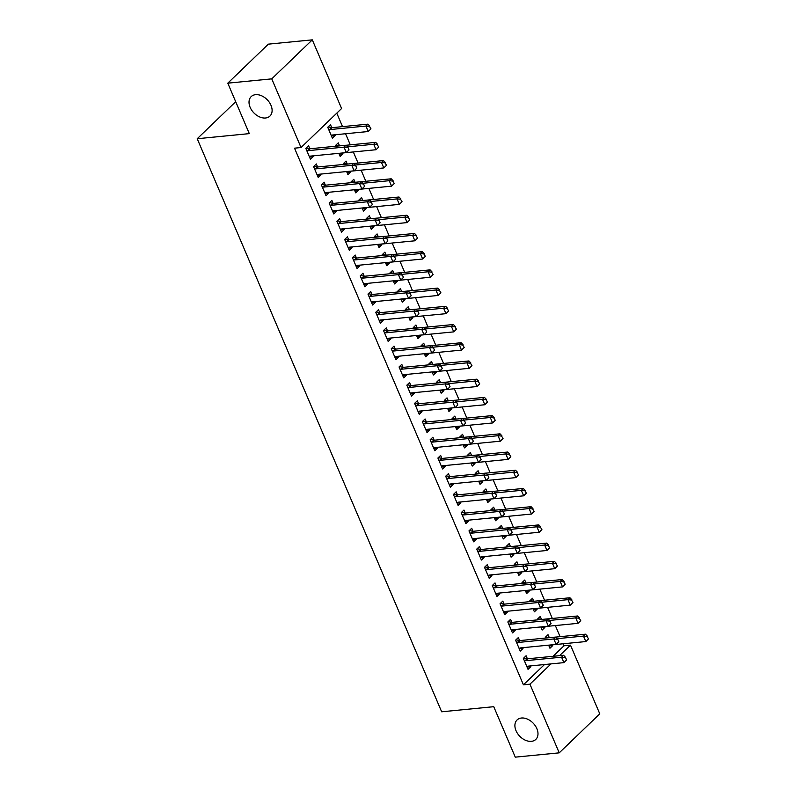 <?xml version="1.0" encoding="UTF-8"?>
<svg xmlns="http://www.w3.org/2000/svg" width="797" height="797" viewBox="0 0 797 797"><rect width="100%" height="100%" fill="white"/><g stroke="black" fill="none" stroke-linecap="round" stroke-linejoin="round"><path stroke-width="1.2" d="M521.477 718.017A13.509 9.365 46.1 0 1 535.305 725.798A13.509 9.365 46.1 0 1 535.813 739.417A13.509 9.365 46.1 0 1 531.42 741.34A13.509 9.365 46.1 0 1 517.582 733.559A13.509 9.365 46.1 0 1 517.084 719.94A13.509 9.365 46.1 0 1 521.477 718.017M255.598 94.674A13.509 9.365 46.1 0 1 269.426 102.454A13.509 9.365 46.1 0 1 269.934 116.073A13.509 9.365 46.1 0 1 265.54 117.996A13.509 9.365 46.1 0 1 251.703 110.215A13.509 9.365 46.1 0 1 251.204 96.596A13.509 9.365 46.1 0 1 255.598 94.674M553.048 656.31L563.977 645.799L563.11 643.777M560.082 636.673L555.35 625.565M552.321 618.462L547.579 607.344M544.55 600.241L539.808 589.132M536.779 582.029L532.037 570.911M529.009 563.818L524.267 552.7M521.238 545.596L516.496 534.478M513.467 527.385L508.725 516.267M505.697 509.163L500.954 498.055M497.926 490.952L493.184 479.834M490.155 472.731L485.413 461.622M482.384 454.519L477.652 443.401M474.623 436.298L469.881 425.19M466.853 418.086L462.111 406.968M459.082 399.875L454.34 388.757M451.311 381.653L446.569 370.545M443.54 363.442L438.798 352.324M435.77 345.221L431.028 334.112M427.999 327.009L423.257 315.891M420.228 308.788L415.486 297.68M412.457 290.576L407.725 279.458M404.697 272.365L399.955 261.247M396.926 254.143L392.184 243.035M389.155 235.932L384.413 224.814M381.384 217.711L376.642 206.602M373.614 199.499L368.872 188.381M365.843 181.278L361.101 170.169M358.072 163.066L353.33 151.948M350.301 144.855L345.559 133.737M342.531 126.633L336.782 113.154M563.977 645.799L570.493 645.162L599.782 713.833L559.225 752.846L529.935 684.175L551.006 663.901M559.225 752.846L515.27 757.15L493.751 706.69L441.658 711.791L197.218 138.728L249.312 133.627L227.793 83.167L268.35 44.154L312.304 39.85L341.594 108.522L301.037 147.535L271.747 78.863L312.304 39.85M235.703 101.707L197.218 138.728M537.955 618.681L541.352 619.448A2.112 1.464 46.1 0 0 541.552 619.478L540.256 616.46L537.517 619.1L537.836 619.837M544.59 626.611L544.919 627.388L542.179 630.029L540.864 626.94M519.624 640.569L518.339 637.55L515.599 640.19L520.252 651.119L523.001 648.479L522.663 647.702M522.414 582.248L525.821 583.015A2.112 1.464 46.1 0 0 526.01 583.045L524.715 580.037L521.975 582.667L522.294 583.414M529.049 590.178L529.377 590.966L526.638 593.596L525.323 590.507M504.083 604.136L502.797 601.117L500.058 603.757L504.72 614.686L507.46 612.046L507.121 611.269M506.872 545.815L510.279 546.583A2.112 1.464 46.1 0 0 510.469 546.612L509.173 543.604L506.434 546.234L506.753 546.981M513.507 553.756L513.836 554.533L511.096 557.163L509.781 554.084M488.541 567.703L487.256 564.684L484.516 567.325L489.179 578.253L491.918 575.613L491.59 574.836M491.331 509.393L494.738 510.15A2.112 1.464 46.1 0 0 494.937 510.18L493.642 507.171L490.902 509.801L491.211 510.548M497.966 517.323L498.304 518.1L495.565 520.73L494.24 517.652M473 531.27L471.714 528.252L468.975 530.892L473.637 541.821L476.377 539.19L476.048 538.403M475.789 472.96L479.196 473.717A2.112 1.464 46.1 0 0 479.395 473.747L478.1 470.738L475.361 473.378L475.679 474.115M482.434 480.89L482.763 481.667L480.023 484.307L478.708 481.219M457.458 494.837L456.173 491.829L453.433 494.459L458.096 505.388L460.835 502.758L460.507 501.98M460.258 436.527L463.655 437.284A2.112 1.464 46.1 0 0 463.854 437.324L462.559 434.305L459.819 436.945L460.138 437.683M466.893 444.457L467.221 445.234L464.482 447.874L463.167 444.786M441.927 458.405L440.641 455.396L437.902 458.026L442.564 468.955L445.304 466.325L444.965 465.548M444.716 400.094L448.123 400.851A2.112 1.464 46.1 0 0 448.312 400.891L447.017 397.872L444.278 400.512L444.596 401.25M451.351 408.024L451.68 408.801L448.94 411.441L447.625 408.353M426.385 421.972L425.1 418.963L422.36 421.593L427.023 432.532L429.762 429.892L429.434 429.115M429.175 363.661L432.582 364.428A2.112 1.464 46.1 0 0 432.771 364.458L431.486 361.44L428.746 364.08L429.055 364.817M435.81 371.591L436.148 372.368L433.399 375.008L432.084 371.92M410.844 385.539L409.558 382.53L406.819 385.17L411.481 396.099L414.221 393.459L413.892 392.682M413.633 327.228L417.04 327.995A2.112 1.464 46.1 0 0 417.239 328.025L415.944 325.007L413.205 327.647L413.523 328.394M420.268 335.158L420.607 335.945L417.867 338.576L416.552 335.487M395.302 349.116L394.017 346.097L391.277 348.737L395.94 359.666L398.679 357.026L398.351 356.249M398.092 290.795L401.499 291.563A2.112 1.464 46.1 0 0 401.698 291.592L400.403 288.584L397.663 291.214L397.982 291.961M404.737 298.736L405.065 299.513L402.326 302.143L401.011 299.054M379.77 312.683L378.485 309.664L375.736 312.304L380.398 323.233L383.138 320.593L382.809 319.816M382.56 254.363L385.957 255.13A2.112 1.464 46.1 0 0 386.156 255.16L384.861 252.151L382.122 254.781L382.44 255.528M389.195 262.303L389.524 263.08L386.784 265.71L385.469 262.631M364.229 276.25L362.944 273.232L360.204 275.872L364.867 286.8L367.606 284.16L367.268 283.383M367.018 217.94L370.426 218.697A2.112 1.464 46.1 0 0 370.615 218.727L369.32 215.718L366.58 218.348L366.899 219.095M373.654 225.87L373.982 226.647L371.243 229.287L369.928 226.199M348.688 239.817L347.402 236.809L344.663 239.439L349.325 250.368L352.065 247.737L351.736 246.96M351.477 181.507L354.884 182.264A2.112 1.464 46.1 0 0 355.073 182.304L353.788 179.285L351.049 181.925L351.357 182.662M358.112 189.437L358.451 190.214L355.711 192.854L354.386 189.766M333.146 203.384L331.861 200.376L329.121 203.006L333.784 213.935L336.523 211.305L336.195 210.528M335.935 145.074L339.343 145.831A2.112 1.464 46.1 0 0 339.542 145.871L338.247 142.852L335.507 145.492L335.826 146.23M342.571 153.004L342.909 153.781L340.17 156.421L338.855 153.333M317.604 166.952L316.319 163.943L313.58 166.573L318.242 177.502L320.982 174.872L320.653 174.095M301.037 147.535L294.521 148.172L523.42 684.812L544.49 664.539M309.844 148.74L308.559 145.721L305.809 148.362L310.471 159.29L313.211 156.65L312.882 155.873M331.761 127.65L330.476 124.641L327.736 127.271L332.399 138.2L335.138 135.57L334.81 134.793M325.375 185.173L324.09 182.154L321.35 184.794L326.013 195.723L328.753 193.083L328.424 192.306M343.706 163.285L347.113 164.052A2.112 1.464 46.1 0 0 347.313 164.082L346.018 161.074L343.278 163.704L343.587 164.451M350.341 171.225L350.68 172.003L347.94 174.633L346.625 171.544M340.917 221.606L339.632 218.587L336.892 221.227L341.554 232.156L344.294 229.516L343.965 228.739M359.248 199.718L362.655 200.485A2.112 1.464 46.1 0 0 362.844 200.515L361.559 197.497L358.809 200.137L359.128 200.884M365.883 207.648L366.212 208.435L363.472 211.066L362.157 207.977M356.458 258.029L355.173 255.02L352.433 257.66L357.096 268.589L359.836 265.949L359.497 265.172M374.789 236.151L378.196 236.918A2.112 1.464 46.1 0 0 378.386 236.948L377.091 233.929L374.351 236.57L374.67 237.307M381.424 244.081L381.753 244.858L379.013 247.498L377.698 244.41M372 294.462L370.715 291.453L367.975 294.083L372.637 305.022L375.377 302.382L375.038 301.605M390.331 272.584L393.728 273.341A2.112 1.464 46.1 0 0 393.927 273.381L392.632 270.362L389.892 273.002L390.211 273.74M396.966 280.514L397.295 281.291L394.555 283.931L393.24 280.843M387.531 330.894L386.246 327.886L383.506 330.516L388.169 341.445L390.909 338.815L390.58 338.038M405.862 309.017L409.269 309.774A2.112 1.464 46.1 0 0 409.469 309.814L408.174 306.795L405.434 309.435L405.753 310.172M412.507 316.947L412.836 317.724L410.096 320.364L408.781 317.276M403.073 367.327L401.788 364.319L399.048 366.949L403.71 377.878L406.45 375.248L406.121 374.47M421.404 345.45L424.811 346.207A2.112 1.464 46.1 0 0 425.01 346.237L423.715 343.228L420.975 345.858L421.284 346.605M428.039 353.38L428.378 354.157L425.638 356.797L424.313 353.709M418.614 403.76L417.329 400.742L414.589 403.382L419.252 414.31L421.992 411.68L421.663 410.893M436.945 381.873L440.352 382.64A2.112 1.464 46.1 0 0 440.542 382.67L439.247 379.661L436.507 382.291L436.826 383.038M443.58 389.813L443.909 390.59L441.169 393.22L439.854 390.141M434.156 440.193L432.871 437.174L430.131 439.814L434.793 450.743L437.533 448.103L437.194 447.326M452.487 418.305L455.894 419.073A2.112 1.464 46.1 0 0 456.083 419.102L454.788 416.094L452.048 418.724L452.367 419.471M459.122 426.246L459.451 427.023L456.711 429.653L455.396 426.574M449.697 476.626L448.412 473.607L445.672 476.247L450.325 487.176L453.075 484.536L452.736 483.759M468.028 454.738L471.425 455.505A2.112 1.464 46.1 0 0 471.625 455.535L470.33 452.527L467.59 455.157L467.909 455.904M474.663 462.668L474.992 463.455L472.252 466.086L470.937 462.997M465.229 513.059L463.944 510.04L461.204 512.68L465.866 523.609L468.606 520.969L468.277 520.192M483.56 491.171L486.967 491.938A2.112 1.464 46.1 0 0 487.166 491.968L485.871 488.95L483.131 491.59L483.45 492.327M490.195 499.101L490.534 499.878L487.794 502.518L486.479 499.43M480.77 549.482L479.485 546.473L476.745 549.103L481.408 560.042L484.148 557.402L483.819 556.625M499.101 527.604L502.508 528.361A2.112 1.464 46.1 0 0 502.698 528.401L501.413 525.382L498.673 528.022L498.982 528.76M505.736 535.534L506.075 536.311L503.325 538.951L502.01 535.863M496.312 585.915L495.027 582.906L492.287 585.536L496.949 596.465L499.689 593.835L499.36 593.058M514.643 564.037L518.05 564.794A2.112 1.464 46.1 0 0 518.239 564.834L516.944 561.815L514.204 564.455L514.523 565.193M521.278 571.967L521.607 572.744L518.867 575.384L517.552 572.296M511.853 622.347L510.568 619.339L507.828 621.969L512.491 632.898L515.231 630.268L514.892 629.491M533.771 601.257L532.486 598.248L529.746 600.888L530.065 601.625M536.819 608.4L537.148 609.177L534.408 611.817L533.093 608.729M527.395 658.78L526.1 655.762L523.36 658.402L528.022 669.331L530.762 666.7L530.433 665.913M545.716 636.903L549.123 637.66A2.112 1.464 46.1 0 0 549.322 637.69L548.027 634.681L545.287 637.311L545.606 638.058M552.361 644.833L552.69 645.61L549.95 648.24L548.635 645.162M559.564 655.662L570.493 645.162M227.793 83.167L271.747 78.863M523.42 684.812L529.935 684.175M309.505 157.019L313.211 156.65M331.432 135.928L335.138 135.57M317.276 175.23L320.982 174.872M339.193 154.15L342.909 153.781M325.046 193.452L328.753 193.083M346.964 172.361L350.68 172.003M332.817 211.663L336.523 211.305M354.735 190.583L358.451 190.214M340.588 229.885L344.294 229.516M362.505 208.794L366.212 208.435M348.359 248.096L352.065 247.737M370.276 227.006L373.982 226.647M356.12 266.318L359.836 265.949M378.047 245.227L381.753 244.858M363.89 284.529L367.606 284.16M385.818 263.438L389.524 263.08M371.661 302.74L375.377 302.382M393.588 281.66L397.295 281.291M379.432 320.962L383.138 320.593M401.359 299.871L405.065 299.513M387.203 339.173L390.909 338.815M409.12 318.093L412.836 317.724M394.973 357.395L398.679 357.026M416.891 336.304L420.607 335.945M402.744 375.606L406.45 375.248M424.662 354.516L428.378 354.157M410.515 393.828L414.221 393.459M432.432 372.737L436.148 372.368M418.286 412.039L421.992 411.68M440.203 390.948L443.909 390.59M426.046 430.25L429.762 429.892M447.974 409.17L451.68 408.801M433.817 448.472L437.533 448.103M455.745 427.381L459.451 427.023M441.588 466.683L445.304 466.325M463.515 445.603L467.221 445.234M449.359 484.905L453.075 484.536M471.286 463.814L474.992 463.455M457.129 503.116L460.835 502.758M479.057 482.026L482.763 481.667M464.9 521.338L468.606 520.969M486.818 500.247L490.534 499.878M472.671 539.549L476.377 539.19M494.588 518.458L498.304 518.1M480.442 557.761L484.148 557.402M502.359 536.68L506.075 536.311M488.212 575.982L491.918 575.613M510.13 554.891L513.836 554.533M495.983 594.193L499.689 593.835M517.901 573.113L521.607 572.744M503.744 612.415L507.46 612.046M525.671 591.324L529.377 590.966M511.515 630.626L515.231 630.268M533.442 609.536L537.148 609.177M519.285 648.848L523.001 648.479M541.213 627.757L544.919 627.388M527.056 667.059L530.762 666.7M548.984 645.968L552.69 645.61M349.036 149.916L347.871 147.186L349.036 149.916L346.356 152.596L310.541 156.102A2.112 1.464 -133.9 0 0 310.083 156.242L309.346 156.64M306.676 150.384L307.682 150.603A2.112 1.464 -133.9 0 0 308.21 150.643L344.025 147.136L345.998 145.233L347.871 147.186M306.247 147.943L309.654 148.71A2.112 1.464 -133.9 0 0 310.182 148.74L345.998 145.233M348.707 150.234L346.356 152.596L344.025 147.136L347.542 147.505M370.964 128.835L369.469 126.414L370.964 128.835L368.274 131.515L365.943 126.046L330.127 129.552A2.112 1.464 46.1 0 1 329.599 129.512L328.593 129.293M369.469 126.414L365.943 126.046L367.915 124.153L332.1 127.659A2.112 1.464 46.1 0 1 331.572 127.62L328.165 126.853M331.263 135.55L332.01 135.151A2.112 1.464 46.1 0 1 332.459 135.022L368.274 131.515L370.635 129.144M369.798 126.095L367.915 124.153M356.807 168.137L355.641 165.397L356.807 168.137L354.127 170.817L318.312 174.324A2.112 1.464 -133.9 0 0 317.854 174.453L317.116 174.852M314.446 168.595L315.453 168.825A2.112 1.464 -133.9 0 0 315.981 168.854L351.796 165.348L353.768 163.455L355.641 165.397M314.018 166.165L317.425 166.922A2.112 1.464 -133.9 0 0 317.953 166.962L353.768 163.455M356.478 168.446L354.127 170.817L351.796 165.348L355.313 165.716M364.578 186.349L363.412 183.619L364.578 186.349L361.898 189.028L326.083 192.535A2.112 1.464 -133.9 0 0 325.624 192.675L324.887 193.063M322.217 186.807L323.223 187.036A2.112 1.464 -133.9 0 0 323.751 187.076L359.567 183.569L361.539 181.666L363.412 183.619M321.789 184.376L325.196 185.143A2.112 1.464 -133.9 0 0 325.724 185.173L361.539 181.666M364.249 186.667L361.898 189.028L359.567 183.569L363.083 183.938M378.734 147.046L377.24 144.626L378.734 147.046L376.045 149.726L373.713 144.257L347.532 146.827M377.24 144.626L373.713 144.257L375.686 142.364L346.028 145.273M339.034 153.761L339.771 153.373A2.112 1.464 46.1 0 1 340.229 153.233L376.045 149.726L378.406 147.365M377.569 144.317L375.686 142.364M386.505 165.258L385.011 162.847L386.505 165.258L383.815 167.938L381.484 162.478L355.303 165.039M385.011 162.847L381.484 162.478L383.457 160.576L353.798 163.485M346.805 171.983L347.542 171.584A2.112 1.464 46.1 0 1 348 171.455L383.815 167.938L386.166 165.577M385.34 162.528L383.457 160.576M372.348 204.56L371.183 201.83L372.348 204.56L369.659 207.25L333.853 210.757A2.112 1.464 -133.9 0 0 333.395 210.886L332.648 211.285M329.988 205.028L330.984 205.247A2.112 1.464 -133.9 0 0 331.522 205.287L367.337 201.78L369.31 199.888L371.183 201.83M329.56 202.587L332.957 203.355A2.112 1.464 -133.9 0 0 333.495 203.394L369.31 199.888M372.02 204.879L369.659 207.25L367.337 201.78L370.854 202.149M380.119 222.781L378.954 220.052L380.119 222.781L377.429 225.461L341.614 228.968A2.112 1.464 -133.9 0 0 341.166 229.108L340.419 229.496M337.749 223.24L338.755 223.469A2.112 1.464 -133.9 0 0 339.283 223.509L375.098 219.992L377.071 218.099L378.954 220.052M337.33 220.809L340.727 221.566A2.112 1.464 -133.9 0 0 341.265 221.606L377.071 218.099M379.79 223.1L377.429 225.461L375.098 219.992L378.625 220.361M394.266 183.479L392.772 181.058L394.266 183.479L391.586 186.159L389.255 180.69L363.063 183.26M392.772 181.058L389.255 180.69L391.227 178.797L361.569 181.696M354.575 190.194L355.313 189.796A2.112 1.464 46.1 0 1 355.771 189.666L391.586 186.159L393.937 183.798M393.1 180.75L391.227 178.797M402.037 201.691L400.542 199.28L402.037 201.691L399.357 204.371L397.026 198.911L370.834 201.472M400.542 199.28L397.026 198.911L398.998 197.008L369.34 199.917M362.346 208.415L363.083 208.017A2.112 1.464 46.1 0 1 363.542 207.878L399.357 204.371L401.708 202.01M400.871 198.961L398.998 197.008M387.89 240.993L386.724 238.263L387.89 240.993L385.2 243.673L349.385 247.19A2.112 1.464 -133.9 0 0 348.927 247.319L348.189 247.718M345.519 241.461L346.526 241.68A2.112 1.464 -133.9 0 0 347.054 241.72L382.869 238.213L384.841 236.31L386.724 238.263M345.091 239.02L348.498 239.787A2.112 1.464 -133.9 0 0 349.026 239.827L384.841 236.31M387.561 241.312L385.2 243.673L382.869 238.213L386.396 238.582M409.807 219.912L408.313 217.491L409.807 219.912L407.128 222.592L404.796 217.123L378.605 219.693M408.313 217.491L404.796 217.123L406.769 215.23L377.111 218.129M370.117 226.627L370.854 226.228A2.112 1.464 46.1 0 1 371.312 226.099L407.128 222.592L409.479 220.221M408.642 217.173L406.769 215.23M395.661 259.214L394.495 256.485L395.661 259.214L392.971 261.894L357.156 265.401A2.112 1.464 -133.9 0 0 356.697 265.531L355.96 265.929M353.29 259.673L354.296 259.902A2.112 1.464 -133.9 0 0 354.824 259.932L390.64 256.425L392.612 254.532L394.495 256.485M352.862 257.242L356.269 257.999A2.112 1.464 -133.9 0 0 356.797 258.039L422.31 251.663L420.338 253.556L394.146 256.126M395.332 259.533L392.971 261.894L390.64 256.425L394.166 256.793M417.578 238.124L416.084 235.713L417.578 238.124L414.898 240.804L412.567 235.344L386.376 237.905M416.084 235.713L412.567 235.344L414.54 233.441L384.881 236.35M377.888 244.848L378.625 244.45A2.112 1.464 46.1 0 1 379.083 244.31L414.898 240.804L417.249 238.442M416.413 235.394L414.54 233.441M403.421 277.426L402.266 274.696L403.421 277.426L400.742 280.106L364.926 283.612A2.112 1.464 -133.9 0 0 364.468 283.752L363.731 284.15M361.061 277.894L362.067 278.113A2.112 1.464 -133.9 0 0 362.595 278.153L398.41 274.646L400.383 272.743L402.266 274.696M360.633 275.453L364.04 276.22A2.112 1.464 -133.9 0 0 364.568 276.25L400.383 272.743M403.093 277.745L400.742 280.106L398.41 274.646L401.937 275.015M425.349 256.345L423.855 253.924L425.349 256.345L422.669 259.025L420.338 253.556L423.855 253.924M385.648 263.06L386.396 262.661A2.112 1.464 46.1 0 1 386.854 262.532L422.669 259.025L425.02 256.654M424.183 253.605L422.31 251.663M411.192 295.647L410.027 292.907L411.192 295.647L408.512 298.327L372.697 301.834A2.112 1.464 -133.9 0 0 372.239 301.963L371.502 302.362M368.832 296.105L369.838 296.335A2.112 1.464 -133.9 0 0 370.366 296.364L406.181 292.858L408.154 290.965L410.027 292.907M368.403 293.675L371.81 294.432A2.112 1.464 -133.9 0 0 372.338 294.472L408.154 290.965M410.863 295.956L408.512 298.327L406.181 292.858L409.698 293.226M433.12 274.557L431.625 272.136L433.12 274.557L430.43 277.236L428.099 271.777L401.917 274.337M431.625 272.136L428.099 271.777L430.071 269.874L400.413 272.783M393.419 281.271L394.166 280.883A2.112 1.464 46.1 0 1 394.615 280.743L430.43 277.236L432.791 274.875M431.954 271.827L430.071 269.874M418.963 313.859L417.797 311.129L418.963 313.859L416.283 316.539L380.468 320.045A2.112 1.464 -133.9 0 0 380.01 320.185L379.272 320.573M376.602 314.317L377.609 314.546A2.112 1.464 -133.9 0 0 378.137 314.586L413.952 311.079L415.924 309.176L417.797 311.129M376.174 311.886L379.581 312.653A2.112 1.464 -133.9 0 0 380.109 312.683L415.924 309.176M418.634 314.177L416.283 316.539L413.952 311.079L417.469 311.448M440.89 292.768L439.396 290.357L440.89 292.768L438.201 295.448L435.869 289.988L409.688 292.549M439.396 290.357L435.869 289.988L437.842 288.086L408.184 290.995M401.19 299.493L401.937 299.094A2.112 1.464 46.1 0 1 402.385 298.965L438.201 295.448L440.562 293.087M439.725 290.038L437.842 288.086M426.734 332.08L425.568 329.34L426.734 332.08L424.054 334.76L388.239 338.267A2.112 1.464 -133.9 0 0 387.78 338.396L387.043 338.795M384.373 332.538L385.379 332.757A2.112 1.464 -133.9 0 0 385.907 332.797L421.723 329.291L423.695 327.398L425.568 329.34M383.945 330.097L387.352 330.865A2.112 1.464 -133.9 0 0 387.88 330.904L453.383 324.518L451.411 326.421L425.229 328.982M426.405 332.389L424.054 334.76L421.723 329.291L425.239 329.659M448.661 310.989L447.167 308.569L448.661 310.989L445.971 313.669L443.64 308.2L417.459 310.77M447.167 308.569L443.64 308.2L445.613 306.307L415.954 309.216M408.961 317.704L409.698 317.316A2.112 1.464 46.1 0 1 410.156 317.176L445.971 313.669L448.332 311.308M447.496 308.26L445.613 306.307M434.504 350.291L433.339 347.562L434.504 350.291L431.825 352.971L396.009 356.478A2.112 1.464 -133.9 0 0 395.551 356.618L394.814 357.006M392.144 350.75L393.15 350.979A2.112 1.464 -133.9 0 0 393.678 351.019L429.493 347.502L431.466 345.609L433.339 347.562M391.716 348.319L395.123 349.076A2.112 1.464 -133.9 0 0 395.651 349.116L431.466 345.609M434.176 350.61L431.825 352.971L429.493 347.502L433.01 347.871M456.432 329.201L454.938 326.79L456.432 329.201L453.742 331.881L451.411 326.421L454.938 326.79M416.731 335.926L417.469 335.527A2.112 1.464 46.1 0 1 417.927 335.388L453.742 331.881L456.103 329.52M455.266 326.471L453.383 324.518M442.275 368.503L441.11 365.773L442.275 368.503L439.595 371.183L403.78 374.7A2.112 1.464 -133.9 0 0 403.322 374.829L402.575 375.228M399.915 368.971L400.911 369.19A2.112 1.464 -133.9 0 0 401.449 369.23L437.264 365.723L439.237 363.821L441.11 365.773M399.486 366.53L402.883 367.297A2.112 1.464 -133.9 0 0 403.421 367.337L439.237 363.821M441.946 368.822L439.595 371.183L437.264 365.723L440.781 366.092M464.193 347.422L462.698 345.001L464.193 347.422L461.513 350.102L459.182 344.633L432.99 347.203M462.698 345.001L459.182 344.633L461.154 342.74L431.496 345.639M424.502 354.137L425.239 353.738A2.112 1.464 46.1 0 1 425.698 353.609L461.513 350.102L463.864 347.731M463.027 344.683L461.154 342.74M450.046 386.724L448.88 383.995L450.046 386.724L447.356 389.404L411.541 392.911A2.112 1.464 -133.9 0 0 411.093 393.041L410.345 393.439M407.675 387.183L408.682 387.412A2.112 1.464 -133.9 0 0 409.22 387.452L445.025 383.935L446.997 382.042L448.88 383.995M407.257 384.752L410.654 385.509A2.112 1.464 -133.9 0 0 411.192 385.549L476.696 379.173L474.723 381.066L448.532 383.636M449.717 387.043L447.356 389.404L445.025 383.935L448.552 384.303M471.963 365.634L470.469 363.223L471.963 365.634L469.284 368.314L466.952 362.854L440.761 365.415M470.469 363.223L466.952 362.854L468.925 360.951L439.267 363.86M432.273 372.358L433.01 371.96A2.112 1.464 46.1 0 1 433.468 371.82L469.284 368.314L471.635 365.953M470.798 362.904L468.925 360.951M457.817 404.936L456.651 402.206L457.817 404.936L455.127 407.616L419.312 411.122A2.112 1.464 -133.9 0 0 418.863 411.262L418.116 411.66M415.446 405.404L416.452 405.623A2.112 1.464 -133.9 0 0 416.98 405.663L452.796 402.156L454.768 400.253L456.651 402.206M415.018 402.963L418.425 403.73A2.112 1.464 -133.9 0 0 418.953 403.76L454.768 400.253M457.488 405.255L455.127 407.616L452.796 402.156L456.322 402.525M479.734 383.855L478.24 381.434L479.734 383.855L477.054 386.535L474.723 381.066L478.24 381.434M440.044 390.57L440.781 390.171A2.112 1.464 46.1 0 1 441.239 390.042L477.054 386.535L479.405 384.164M478.569 381.115L476.696 379.173M465.587 423.157L464.422 420.417L465.587 423.157L462.898 425.837L427.082 429.344A2.112 1.464 -133.9 0 0 426.624 429.473L425.887 429.872M423.217 423.615L424.223 423.845A2.112 1.464 -133.9 0 0 424.751 423.874L460.566 420.368L462.539 418.475L464.422 420.417M422.789 421.185L426.196 421.942A2.112 1.464 -133.9 0 0 426.724 421.982L462.539 418.475M465.259 423.466L462.898 425.837L460.566 420.368L464.093 420.736M487.505 402.067L486.011 399.646L487.505 402.067L484.825 404.746L482.494 399.287L456.302 401.847M486.011 399.646L482.494 399.287L484.466 397.384L454.808 400.293M447.814 408.781L448.552 408.393A2.112 1.464 46.1 0 1 449.01 408.253L484.825 404.746L487.176 402.385M486.339 399.337L484.466 397.384M473.358 441.369L472.193 438.639L473.358 441.369L470.668 444.049L434.853 447.555A2.112 1.464 -133.9 0 0 434.395 447.695L433.658 448.093M430.988 441.827L431.994 442.056A2.112 1.464 -133.9 0 0 432.522 442.096L468.337 438.589L470.31 436.686L472.193 438.639M430.559 439.396L433.966 440.163A2.112 1.464 -133.9 0 0 434.495 440.193L500.008 433.817L498.025 435.71L471.844 438.28M473.029 441.687L470.668 444.049L468.337 438.589L471.864 438.958M495.276 420.278L493.781 417.867L495.276 420.278L492.596 422.958L490.265 417.498L464.073 420.059M493.781 417.867L490.265 417.498L492.237 415.596L462.579 418.505M455.575 427.003L456.322 426.604A2.112 1.464 46.1 0 1 456.781 426.475L492.596 422.958L494.947 420.597M494.11 417.548L492.237 415.596M481.119 459.59L479.953 456.85L481.119 459.59L478.439 462.27L442.624 465.777A2.112 1.464 -133.9 0 0 442.166 465.906L441.428 466.305M438.758 460.048L439.765 460.267A2.112 1.464 -133.9 0 0 440.293 460.307L476.108 456.801L478.08 454.908L479.953 456.85M438.33 457.608L441.737 458.375A2.112 1.464 -133.9 0 0 442.265 458.414L478.08 454.908M480.79 459.899L478.439 462.27L476.108 456.801L479.625 457.169M503.046 438.499L501.552 436.079L503.046 438.499L500.357 441.179L498.025 435.71L501.552 436.079M463.346 445.214L464.093 444.826A2.112 1.464 46.1 0 1 464.551 444.686L500.357 441.179L502.718 438.818M501.881 435.77L500.008 433.817M488.89 477.802L487.724 475.072L488.89 477.802L486.21 480.481L450.395 483.988A2.112 1.464 -133.9 0 0 449.936 484.128L449.199 484.516M446.529 478.26L447.535 478.489A2.112 1.464 -133.9 0 0 448.063 478.529L483.879 475.022L485.851 473.119L487.724 475.072M446.101 475.829L449.508 476.586A2.112 1.464 -133.9 0 0 450.036 476.626L485.851 473.119M488.561 478.12L486.21 480.481L483.879 475.022L487.395 475.381M510.817 456.711L509.323 454.3L510.817 456.711L508.127 459.391L505.796 453.931L479.615 456.492M509.323 454.3L505.796 453.931L507.769 452.029L478.11 454.938M471.117 463.436L471.864 463.037A2.112 1.464 46.1 0 1 472.312 462.908L508.127 459.391L510.488 457.03M509.652 453.981L507.769 452.029M496.661 496.013L495.495 493.283L496.661 496.013L493.981 498.693L458.165 502.21A2.112 1.464 -133.9 0 0 457.707 502.339L456.97 502.738M454.3 496.481L455.306 496.7A2.112 1.464 -133.9 0 0 455.834 496.74L491.649 493.233L493.622 491.331L495.495 493.283M453.872 494.04L457.279 494.807A2.112 1.464 -133.9 0 0 457.807 494.847L523.31 488.461L521.338 490.364L495.156 492.925M496.332 496.332L493.981 498.693L491.649 493.233L495.166 493.602M518.588 474.932L517.094 472.511L518.588 474.932L515.898 477.612L513.567 472.143L487.385 474.713M517.094 472.511L513.567 472.143L515.539 470.25L485.881 473.149M478.887 481.647L479.625 481.249A2.112 1.464 46.1 0 1 480.083 481.119L515.898 477.612L518.259 475.241M517.422 472.193L515.539 470.25M504.431 514.234L503.266 511.505L504.431 514.234L501.751 516.914L465.936 520.421A2.112 1.464 -133.9 0 0 465.478 520.551L464.741 520.949M462.071 514.693L463.077 514.922A2.112 1.464 -133.9 0 0 463.605 514.962L499.42 511.445L501.393 509.552L503.266 511.505M461.642 512.262L465.05 513.019A2.112 1.464 -133.9 0 0 465.578 513.059L501.393 509.552M504.102 514.553L501.751 516.914L499.42 511.445L502.937 511.813M526.359 493.144L524.864 490.733L526.359 493.144L523.669 495.824L521.338 490.364L524.864 490.733M486.658 499.868L487.395 499.47A2.112 1.464 46.1 0 1 487.854 499.33L523.669 495.824L526.03 493.463M525.193 490.414L523.31 488.461M512.202 532.446L511.036 529.716L512.202 532.446L509.522 535.126L473.707 538.633A2.112 1.464 -133.9 0 0 473.249 538.772L472.501 539.171M469.841 532.914L470.838 533.133A2.112 1.464 -133.9 0 0 471.376 533.173L507.191 529.666L509.163 527.763L511.036 529.716M469.413 530.473L472.82 531.24A2.112 1.464 -133.9 0 0 473.348 531.27L509.163 527.763M511.873 532.765L509.522 535.126L507.191 529.666L510.708 530.035M534.12 511.365L532.625 508.944L534.12 511.365L531.44 514.045L529.108 508.576L502.927 511.146M532.625 508.944L529.108 508.576L531.081 506.683L501.423 509.582M494.429 518.08L495.166 517.681A2.112 1.464 46.1 0 1 495.624 517.552L531.44 514.045L533.791 511.674M532.954 508.625L531.081 506.683M519.973 550.667L518.807 547.928L519.973 550.667L517.283 553.347L481.478 556.854A2.112 1.464 -133.9 0 0 481.019 556.983L480.272 557.382M477.602 551.125L478.608 551.355A2.112 1.464 -133.9 0 0 479.146 551.385L514.952 547.878L516.924 545.985L518.807 547.928M477.184 548.695L480.581 549.452A2.112 1.464 -133.9 0 0 481.119 549.492L516.924 545.985M519.644 550.976L517.283 553.347L514.952 547.878L518.478 548.246M541.89 529.577L540.396 527.166L541.89 529.577L539.21 532.257L536.879 526.797L510.688 529.357M540.396 527.166L536.879 526.797L538.852 524.894L509.193 527.803M502.2 536.291L502.937 535.903A2.112 1.464 46.1 0 1 503.395 535.763L539.21 532.257L541.562 529.895M540.725 526.847L538.852 524.894M527.744 568.879L526.578 566.149L527.744 568.879L525.054 571.559L489.238 575.065A2.112 1.464 -133.9 0 0 488.79 575.205L488.043 575.603M485.373 569.337L486.379 569.566A2.112 1.464 -133.9 0 0 486.907 569.606L522.722 566.099L524.695 564.196L526.578 566.149M484.945 566.906L488.352 567.673A2.112 1.464 -133.9 0 0 488.88 567.703L524.695 564.196M527.415 569.197L525.054 571.559L522.722 566.099L526.249 566.468M549.661 547.788L548.167 545.377L549.661 547.788L546.981 550.478L544.65 545.009L518.458 547.569M548.167 545.377L544.65 545.009L546.622 543.106L516.964 546.015M509.97 554.513L510.708 554.114A2.112 1.464 46.1 0 1 511.166 553.985L546.981 550.478L549.332 548.107M548.495 545.058L546.622 543.106M535.514 587.1L534.349 584.36L535.514 587.1L532.824 589.78L497.009 593.287A2.112 1.464 -133.9 0 0 496.551 593.416L495.814 593.815M493.144 587.558L494.15 587.788A2.112 1.464 -133.9 0 0 494.678 587.817L530.493 584.311L532.466 582.418L534.349 584.36M492.715 585.118L496.123 585.885A2.112 1.464 -133.9 0 0 496.651 585.925L532.466 582.418M535.186 587.409L532.824 589.78L530.493 584.311L534.02 584.679M557.432 566.009L555.937 563.589L557.432 566.009L554.752 568.689L552.421 563.22L526.229 565.79M555.937 563.589L552.421 563.22L554.393 561.327L524.735 564.236M517.741 572.724L518.478 572.336A2.112 1.464 46.1 0 1 518.937 572.196L554.752 568.689L557.103 566.328M556.266 563.28L554.393 561.327M543.285 605.312L542.119 602.582L543.285 605.312L540.595 607.991L504.78 611.498A2.112 1.464 -133.9 0 0 504.322 611.638L503.584 612.026M500.914 605.77L501.921 605.999A2.112 1.464 -133.9 0 0 502.449 606.039L538.264 602.532L540.236 600.629L542.119 602.582M500.486 603.339L503.893 604.096A2.112 1.464 -133.9 0 0 504.421 604.136L540.236 600.629M542.956 605.63L540.595 607.991L538.264 602.532L541.791 602.891M565.203 584.221L563.708 581.81L565.203 584.221L562.523 586.901L560.191 581.441L534 584.002M563.708 581.81L560.191 581.441L562.164 579.539L532.506 582.448M525.512 590.946L526.249 590.547A2.112 1.464 46.1 0 1 526.707 590.418L562.523 586.901L564.874 584.54M564.037 581.491L562.164 579.539M551.046 623.523L549.88 620.793L551.046 623.523L548.366 626.203L512.551 629.72A2.112 1.464 -133.9 0 0 512.092 629.849L511.355 630.248M508.685 623.991L509.691 624.21A2.112 1.464 -133.9 0 0 510.219 624.25L546.035 620.743L548.007 618.841L549.88 620.793M508.257 621.55L511.664 622.318A2.112 1.464 -133.9 0 0 512.192 622.357L548.007 618.841M550.717 623.842L548.366 626.203L546.035 620.743L549.551 621.112M533.781 601.267A2.112 1.464 46.1 0 1 533.582 601.227L530.184 600.47M572.973 602.442L571.479 600.021L572.973 602.442L570.283 605.122L567.952 599.653L541.771 602.223M571.479 600.021L567.952 599.653L569.935 597.76L540.266 600.659M533.273 609.157L534.02 608.759A2.112 1.464 46.1 0 1 534.478 608.629L570.283 605.122L572.644 602.751M571.808 599.703L569.935 597.76M558.817 641.744L557.651 639.015L558.817 641.744L556.137 644.424L520.321 647.931A2.112 1.464 -133.9 0 0 519.863 648.071L519.126 648.459M516.456 642.203L517.462 642.432A2.112 1.464 -133.9 0 0 517.99 642.472L553.805 638.955L555.778 637.062L557.651 639.015M516.028 639.772L519.435 640.529A2.112 1.464 -133.9 0 0 519.963 640.569L555.778 637.062M558.488 642.063L556.137 644.424L553.805 638.955L557.322 639.324M580.744 620.654L579.25 618.243L580.744 620.654L578.054 623.334L575.723 617.874L549.541 620.435M579.25 618.243L575.723 617.874L577.695 615.971L548.037 618.88M541.043 627.378L541.791 626.98A2.112 1.464 46.1 0 1 542.239 626.841L578.054 623.334L580.415 620.973M579.578 617.924L577.695 615.971M566.587 659.956L565.422 657.226L566.587 659.956L563.907 662.636L528.092 666.153A2.112 1.464 -133.9 0 0 527.634 666.282L526.897 666.681M524.227 660.424L525.233 660.643A2.112 1.464 -133.9 0 0 525.761 660.683L561.576 657.176L563.549 655.273L565.422 657.226M523.798 657.983L527.206 658.75A2.112 1.464 -133.9 0 0 527.734 658.78L563.549 655.273M566.259 660.275L563.907 662.636L561.576 657.176L565.093 657.545M588.515 638.875L587.02 636.454L588.515 638.875L585.825 641.555L583.494 636.086L557.312 638.656M587.02 636.454L583.494 636.086L585.466 634.193L555.808 637.092M548.814 645.59L549.551 645.191A2.112 1.464 46.1 0 1 550.01 645.062L585.825 641.555L588.186 639.184M587.349 636.136L585.466 634.193M308.21 150.643L310.182 148.74M307.682 150.603L309.654 148.71M331.572 127.62L329.599 129.512M332.1 127.659L330.127 129.552M315.981 168.854L317.953 166.962M315.453 168.825L317.425 166.922M323.751 187.076L325.724 185.173M323.223 187.036L325.196 185.143M331.522 205.287L333.495 203.394M330.984 205.247L332.957 203.355M339.283 223.509L341.265 221.606M338.755 223.469L340.727 221.566M347.054 241.72L349.026 239.827M346.526 241.68L348.498 239.787M354.824 259.932L356.797 258.039M354.296 259.902L356.269 257.999M362.595 278.153L364.568 276.25M362.067 278.113L364.04 276.22M370.366 296.364L372.338 294.472M369.838 296.335L371.81 294.432M378.137 314.586L380.109 312.683M377.609 314.546L379.581 312.653M385.907 332.797L387.88 330.904M385.379 332.757L387.352 330.865M393.678 351.019L395.651 349.116M393.15 350.979L395.123 349.076M401.449 369.23L403.421 367.337M400.911 369.19L402.883 367.297M409.22 387.452L411.192 385.549M408.682 387.412L410.654 385.509M416.98 405.663L418.953 403.76M416.452 405.623L418.425 403.73M424.751 423.874L426.724 421.982M424.223 423.845L426.196 421.942M432.522 442.096L434.495 440.193M431.994 442.056L433.966 440.163M440.293 460.307L442.265 458.414M439.765 460.267L441.737 458.375M448.063 478.529L450.036 476.626M447.535 478.489L449.508 476.586M455.834 496.74L457.807 494.847M455.306 496.7L457.279 494.807M463.605 514.962L465.578 513.059M463.077 514.922L465.05 513.019M471.376 533.173L473.348 531.27M470.838 533.133L472.82 531.24M479.146 551.385L481.119 549.492M478.608 551.355L480.581 549.452M486.907 569.606L488.88 567.703M486.379 569.566L488.352 567.673M494.678 587.817L496.651 585.925M494.15 587.788L496.123 585.885M502.449 606.039L504.421 604.136M501.921 605.999L503.893 604.096M510.219 624.25L512.192 622.357M509.691 624.21L511.664 622.318M517.99 642.472L519.963 640.569M517.462 642.432L519.435 640.529M525.761 660.683L527.734 658.78M525.233 660.643L527.206 658.75"/></g></svg>
